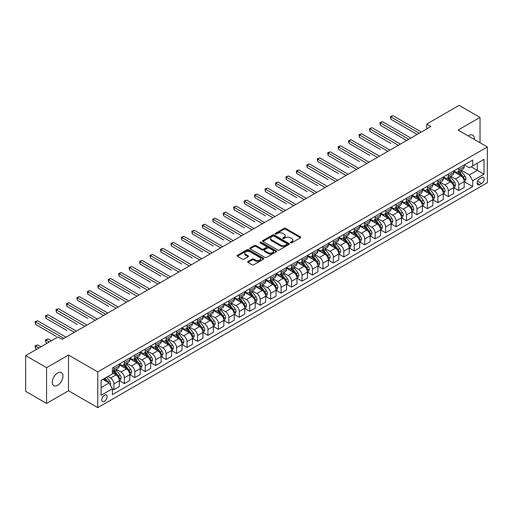 <?xml version="1.0" encoding="UTF-8"?>
<svg xmlns="http://www.w3.org/2000/svg" width="513" height="513" viewBox="0 0 513 513"><rect width="100%" height="100%" fill="white"/><g stroke="black" fill="none" stroke-linecap="round" stroke-linejoin="round"><path stroke-width="0.77" d="M290.57 242.867A0.814 0.468 0 0 0 291.717 242.867L300.438 237.833A1.161 0.667 0 0 0 300.778 237.359A1.161 0.667 0 0 0 300.438 236.884L285.67 228.356A1.161 0.667 0 0 0 284.029 228.356L275.308 233.389A0.814 0.468 0 0 0 275.071 233.723A0.814 0.468 0 0 0 275.308 234.056A0.814 0.468 0 0 0 276.456 234.056L277.584 233.402A3.713 2.142 0 0 1 282.836 233.402L284.067 234.114A3.713 2.142 0 0 1 285.157 235.627A3.713 2.142 0 0 1 284.067 237.147L282.939 237.795A0.814 0.468 0 0 0 282.701 238.128A0.814 0.468 0 0 0 282.939 238.462A0.814 0.468 0 0 0 284.087 238.462L285.215 237.808A3.713 2.142 0 0 1 290.467 237.808L291.698 238.519A3.713 2.142 0 0 1 292.788 240.033A3.713 2.142 0 0 1 291.698 241.552L290.57 242.2A0.814 0.468 0 0 0 290.332 242.534A0.814 0.468 0 0 0 290.57 242.867L290.57 242.2M57.629 385.34A7.567 4.367 120 0 0 62.573 378.671A7.567 4.367 120 0 0 61.413 372.605A7.567 4.367 120 0 0 57.629 372.983A7.567 4.367 120 0 0 52.685 379.652A7.567 4.367 120 0 0 53.846 385.712A7.567 4.367 120 0 0 57.629 385.34M474.262 139.433A7.567 4.367 120 0 0 472.742 135.131A7.567 4.367 120 0 0 468.959 135.503A7.567 4.367 120 0 0 468.254 135.964M104.447 401.365A3.783 2.187 120 0 0 106.916 398.03A3.783 2.187 120 0 0 106.338 394.997A3.783 2.187 120 0 0 104.447 395.183A3.783 2.187 120 0 0 101.972 398.518A3.783 2.187 120 0 0 102.555 401.551A3.783 2.187 120 0 0 104.447 401.365M248.003 261.425A1.161 0.667 0 0 0 247.664 261.899A1.161 0.667 0 0 0 248.003 262.374L252.146 264.766A1.161 0.667 0 0 0 253.788 264.766L263.47 259.174A1.161 0.667 0 0 0 263.81 258.699A1.161 0.667 0 0 0 263.47 258.231L248.696 249.703A1.161 0.667 0 0 0 247.054 249.703L237.372 255.288A1.161 0.667 0 0 0 237.032 255.763A1.161 0.667 0 0 0 237.372 256.237L242.38 259.129A1.161 0.667 0 0 0 244.021 259.129L248.164 256.737A1.161 0.667 0 0 0 248.504 256.263A1.161 0.667 0 0 0 248.164 255.788L245.682 254.358A3.104 1.795 0 0 1 244.772 253.089A3.104 1.795 0 0 1 246.689 251.434A3.104 1.795 0 0 1 250.075 251.819L259.796 257.436A3.104 1.795 0 0 1 260.707 258.699A3.104 1.795 0 0 1 258.789 260.36A3.104 1.795 0 0 1 255.41 259.969L253.788 259.033A1.161 0.667 0 0 0 252.146 259.033L248.003 261.425L248.003 262.374L252.146 260.001L252.146 259.033M68.498 355.028L46.548 367.699L25.65 355.631L25.65 391.348L46.548 403.417L68.498 390.746L97.759 407.643L97.759 371.919L68.498 355.028L68.498 390.746M480.033 142.768L480.033 117.426L458.09 130.097L487.35 146.994L97.759 371.919M480.033 117.426L459.135 105.357L426.739 124.063L426.739 128.891M25.65 355.631L58.046 336.926L62.227 339.337L430.92 126.48L426.739 124.063M277.668 250.03A1.161 0.667 0 0 0 279.309 250.03L288.992 244.444A1.161 0.667 0 0 0 289.332 243.97A1.161 0.667 0 0 0 288.992 243.495L274.218 234.967A1.161 0.667 0 0 0 272.576 234.967L262.893 240.559A1.161 0.667 0 0 0 262.553 241.033A1.161 0.667 0 0 0 262.893 241.501L277.668 250.03M260.386 243.04A0.814 0.468 0 0 1 261.213 243.156L276.212 251.819L266.548 257.398A1.161 0.667 0 0 1 264.907 257.398L250.132 248.869L250.132 247.926A1.161 0.667 0 0 0 249.793 248.395A1.161 0.667 0 0 0 250.132 248.869M250.132 247.926L254.281 245.528A1.161 0.667 0 0 1 255.923 245.528L261.912 248.991A1.161 0.667 0 0 0 263.554 248.991L266.298 247.401A1.161 0.667 0 0 0 266.638 246.926A1.161 0.667 0 0 0 266.298 246.458L260.065 242.854A0.814 0.468 0 0 1 259.828 242.521A0.814 0.468 0 0 1 260.328 242.091A0.814 0.468 0 0 1 261.213 242.194L276.231 250.863A1.161 0.667 0 0 1 276.571 251.338A1.161 0.667 0 0 1 276.231 251.806L276.231 250.863M481.579 177.543L479.745 178.607A3.668 2.116 120 0 0 477.346 181.839A3.668 2.116 120 0 0 477.911 184.776A3.668 2.116 120 0 0 479.745 184.59L481.579 183.532A3.668 2.116 120 0 0 483.977 180.3A3.668 2.116 120 0 0 483.413 177.363A3.668 2.116 120 0 0 481.579 177.543M97.759 407.643L487.35 182.711L487.35 146.994M464.316 164.878L469.376 167.796L472.717 165.866L472.717 160.024L112.385 368.058L112.385 373.9L101.099 380.415L101.099 395.286L112.385 388.764L112.385 394.606L472.717 186.572L472.717 180.73L469.376 174.939L461.065 170.143M472.717 165.866L484.003 159.351L484.003 174.215L472.717 180.73M46.548 367.699L46.548 403.417M471.133 166.783L477.314 170.354L477.314 163.211L484.003 159.351M469.376 174.939L477.314 170.354L484.003 174.215M101.099 387.559L109.045 382.974L102.856 379.402M112.385 388.816L113.892 389.681L113.892 383.846A4.732 2.732 -120 0 0 110.552 378.049L107.871 376.504M113.892 389.681L119.33 386.545L119.33 380.704A4.732 2.732 -120 0 0 115.983 374.913L112.385 372.836M119.452 380.826L124.345 383.647L124.345 377.812A4.732 2.732 -120 0 0 120.997 372.015L116.201 369.245M124.345 383.647L129.776 380.511L129.776 374.67A4.732 2.732 -120 0 0 126.435 368.879L119.33 364.775M129.904 374.791L134.797 377.619L134.797 371.778A4.732 2.732 -120 0 0 131.45 365.987L126.647 363.21M134.797 377.619L140.229 374.477L140.229 368.642A4.732 2.732 -120 0 0 136.881 362.845L129.776 358.741M140.357 368.757L145.243 371.585L145.243 365.743A4.732 2.732 -120 0 0 141.902 359.953L137.099 357.176M145.243 371.585L150.681 368.443L150.681 362.608A4.732 2.732 -120 0 0 147.334 356.811L140.229 352.713M150.803 362.723L155.696 365.551L155.696 359.709A4.732 2.732 -120 0 0 152.348 353.919L147.552 351.142M155.696 365.551L161.127 362.415L161.127 356.573A4.732 2.732 -120 0 0 157.786 350.777L150.681 346.679M161.255 356.695L166.148 359.517L166.148 353.675A4.732 2.732 -120 0 0 162.801 347.885L157.998 345.114M166.148 359.517L171.579 356.381L171.579 350.539A4.732 2.732 -120 0 0 168.238 344.749L161.127 340.645M171.708 350.661L176.594 353.483L176.594 347.641A4.732 2.732 -120 0 0 173.253 341.85L168.45 339.08M176.594 353.483L182.032 350.347L182.032 344.505A4.732 2.732 -120 0 0 178.684 338.715L171.579 334.611M182.153 344.627L187.046 347.448L187.046 341.607A4.732 2.732 -120 0 0 183.705 335.816L178.902 333.046M187.046 347.448L192.478 344.313L192.478 338.471A4.732 2.732 -120 0 0 189.137 332.68L182.032 328.576M192.606 338.593L197.499 341.414L197.499 335.573A4.732 2.732 -120 0 0 194.151 329.782L189.348 327.012M197.499 341.414L202.93 338.279L202.93 332.437A4.732 2.732 -120 0 0 199.589 326.646L192.478 322.542M203.058 332.559L207.945 335.38L207.945 329.545A4.732 2.732 -120 0 0 204.604 323.748L199.801 320.978M207.945 335.38L213.382 332.244L213.382 326.403A4.732 2.732 -120 0 0 210.035 320.612L202.93 316.508M213.504 326.524L218.397 329.346L218.397 323.511A4.732 2.732 -120 0 0 215.056 317.714L210.253 314.944M218.397 329.346L223.835 326.21L223.835 320.368A4.732 2.732 -120 0 0 220.487 314.578L213.382 310.474M223.957 320.49L228.849 323.318L228.849 317.476A4.732 2.732 -120 0 0 225.502 311.68L220.705 308.909M228.849 323.318L234.281 320.176L234.281 314.334A4.732 2.732 -120 0 0 230.94 308.544L223.835 304.44M234.409 314.456L239.302 317.284L239.302 311.442A4.732 2.732 -120 0 0 235.954 305.652L231.151 302.875M239.302 317.284L244.733 314.142L244.733 308.307A4.732 2.732 -120 0 0 241.386 302.51L234.281 298.406M244.861 308.422L249.748 311.25L249.748 305.408A4.732 2.732 -120 0 0 246.407 299.618L241.604 296.841M249.748 311.25L255.185 308.108L255.185 302.272A4.732 2.732 -120 0 0 251.838 296.476L244.733 292.378M255.307 302.388L260.2 305.216L260.2 299.374A4.732 2.732 -120 0 0 256.853 293.583L252.056 290.807M260.2 305.216L265.631 302.08L265.631 296.238A4.732 2.732 -120 0 0 262.29 290.441L255.185 286.344M265.76 296.36L270.652 299.182L270.652 293.34A4.732 2.732 -120 0 0 267.305 287.549L262.502 284.779M270.652 299.182L276.084 296.046L276.084 290.204A4.732 2.732 -120 0 0 272.743 284.414L265.631 280.31M276.212 290.326L281.098 293.147L281.098 287.306A4.732 2.732 -120 0 0 277.757 281.515L272.954 278.745M281.098 293.147L286.536 290.012L286.536 284.17A4.732 2.732 -120 0 0 283.189 278.379L276.084 274.275M286.658 284.292L291.551 287.113L291.551 281.271A4.732 2.732 -120 0 0 288.203 275.481L283.407 272.711M291.551 287.113L296.982 283.978L296.982 278.136A4.732 2.732 -120 0 0 293.641 272.345L286.536 268.241M297.11 278.258L302.003 281.079L302.003 275.237A4.732 2.732 -120 0 0 298.656 269.447L293.853 266.677M302.003 281.079L307.434 277.943L307.434 272.102A4.732 2.732 -120 0 0 304.094 266.311L296.982 262.207M307.563 272.223L312.449 275.045L312.449 269.21A4.732 2.732 -120 0 0 309.108 263.413L304.305 260.642M312.449 275.045L317.887 271.909L317.887 266.067A4.732 2.732 -120 0 0 314.54 260.277L307.434 256.173M318.009 266.189L322.901 269.011L322.901 263.175A4.732 2.732 -120 0 0 319.561 257.379L314.758 254.608M322.901 269.011L328.339 265.875L328.339 260.033A4.732 2.732 -120 0 0 324.992 254.243L317.887 250.139M328.461 260.155L333.354 262.983L333.354 257.141A4.732 2.732 -120 0 0 330.006 251.344L325.21 248.574M333.354 262.983L338.785 259.841L338.785 253.999A4.732 2.732 -120 0 0 335.444 248.209L328.339 244.105M338.913 254.121L343.8 256.949L343.8 251.107A4.732 2.732 -120 0 0 340.459 245.317L335.656 242.54M343.8 256.949L349.238 253.807L349.238 247.971A4.732 2.732 -120 0 0 345.89 242.174L338.785 238.077M349.359 248.087L354.252 250.915L354.252 245.073A4.732 2.732 -120 0 0 350.911 239.282L346.108 236.506M354.252 250.915L359.69 247.773L359.69 241.937A4.732 2.732 -120 0 0 356.343 236.14L349.238 232.043M359.812 242.059L364.705 244.881L364.705 239.039A4.732 2.732 -120 0 0 361.357 233.248L356.561 230.472M364.705 244.881L370.136 241.745L370.136 235.903A4.732 2.732 -120 0 0 366.795 230.113L359.69 226.009M370.264 236.025L375.157 238.846L375.157 233.005A4.732 2.732 -120 0 0 371.81 227.214L367.007 224.444M375.157 238.846L380.588 235.711L380.588 229.869A4.732 2.732 -120 0 0 377.247 224.078L370.136 219.974M380.717 229.991L385.603 232.812L385.603 226.97A4.732 2.732 -120 0 0 382.262 221.18L377.459 218.41M385.603 232.812L391.041 229.677L391.041 223.835A4.732 2.732 -120 0 0 387.693 218.044L380.588 213.94M391.162 223.957L396.055 226.778L396.055 220.936A4.732 2.732 -120 0 0 392.708 215.146L387.911 212.376M396.055 226.778L401.487 223.642L401.487 217.801A4.732 2.732 -120 0 0 398.146 212.01L391.041 207.906M401.615 217.922L406.508 220.744L406.508 214.902A4.732 2.732 -120 0 0 403.16 209.112L398.357 206.341M406.508 220.744L411.939 217.608L411.939 211.766A4.732 2.732 -120 0 0 408.598 205.976L401.487 201.872M412.067 211.888L416.954 214.71L416.954 208.874A4.732 2.732 -120 0 0 413.613 203.077L408.81 200.307M416.954 214.71L422.391 211.574L422.391 205.732A4.732 2.732 -120 0 0 419.044 199.942L411.939 195.838M422.513 205.854L427.406 208.676L427.406 202.84A4.732 2.732 -120 0 0 424.065 197.043L419.262 194.273M427.406 208.676L432.844 205.54L432.844 199.698A4.732 2.732 -120 0 0 429.496 193.908L422.391 189.804M432.966 199.82L437.858 202.648L437.858 196.806A4.732 2.732 -120 0 0 434.511 191.016L429.708 188.239M437.858 202.648L443.29 199.506L443.29 193.67A4.732 2.732 -120 0 0 439.949 187.873L432.844 183.769M443.418 193.786L448.304 196.614L448.304 190.772A4.732 2.732 -120 0 0 444.963 184.981L440.16 182.205M448.304 196.614L453.742 193.472L453.742 187.636A4.732 2.732 -120 0 0 450.395 181.839L443.29 177.742M453.864 187.752L458.757 190.579L458.757 184.738A4.732 2.732 -120 0 0 455.416 178.947L450.613 176.171M458.757 190.579L464.194 187.444L464.194 181.602A4.732 2.732 -120 0 0 460.847 175.805L453.742 171.708M453.864 170.906L455.416 171.804A4.732 2.732 -120 0 0 457.776 172.035A4.732 2.732 -120 0 0 458.757 169.874L458.757 168.084M443.418 176.94L444.963 177.838A4.732 2.732 -120 0 0 447.33 178.069A4.732 2.732 -120 0 0 448.304 175.901L448.304 174.119M432.966 182.974L434.511 183.866A4.732 2.732 -120 0 0 436.877 184.103A4.732 2.732 -120 0 0 437.858 181.935L437.858 180.153M422.513 189.008L424.065 189.9A4.732 2.732 -120 0 0 426.425 190.137A4.732 2.732 -120 0 0 427.406 187.97L427.406 186.187M412.067 195.043L413.613 195.934A4.732 2.732 -120 0 0 415.979 196.171A4.732 2.732 -120 0 0 416.954 194.004L416.954 192.221M401.615 201.077L403.16 201.968A4.732 2.732 -120 0 0 405.526 202.205A4.732 2.732 -120 0 0 406.508 200.038L406.508 198.255M391.162 207.111L392.708 208.002A4.732 2.732 -120 0 0 395.074 208.24A4.732 2.732 -120 0 0 396.055 206.072L396.055 204.283M380.717 213.145L382.262 214.036A4.732 2.732 -120 0 0 384.628 214.267A4.732 2.732 -120 0 0 385.603 212.106L385.603 210.317M370.264 219.179L371.81 220.071A4.732 2.732 -120 0 0 374.176 220.301A4.732 2.732 -120 0 0 375.157 218.14L375.157 216.351M359.812 225.207L361.357 226.105A4.732 2.732 -120 0 0 363.723 226.336A4.732 2.732 -120 0 0 364.705 224.175L364.705 222.386M349.359 231.241L350.911 232.139A4.732 2.732 -120 0 0 353.271 232.37A4.732 2.732 -120 0 0 354.252 230.209L354.252 228.42M338.913 237.275L340.459 238.173A4.732 2.732 -120 0 0 342.825 238.404A4.732 2.732 -120 0 0 343.8 236.236L343.8 234.454M328.461 243.309L330.006 244.201A4.732 2.732 -120 0 0 332.373 244.438A4.732 2.732 -120 0 0 333.354 242.271L333.354 240.488M318.009 249.344L319.561 250.235A4.732 2.732 -120 0 0 321.92 250.472A4.732 2.732 -120 0 0 322.901 248.305L322.901 246.522M307.563 255.378L309.108 256.269A4.732 2.732 -120 0 0 311.474 256.506A4.732 2.732 -120 0 0 312.449 254.339L312.449 252.556M297.11 261.412L298.656 262.303A4.732 2.732 -120 0 0 301.022 262.541A4.732 2.732 -120 0 0 302.003 260.373L302.003 258.59M286.658 267.446L288.203 268.337A4.732 2.732 -120 0 0 290.57 268.575A4.732 2.732 -120 0 0 291.551 266.407L291.551 264.618M276.212 273.48L277.757 274.372A4.732 2.732 -120 0 0 280.124 274.602A4.732 2.732 -120 0 0 281.098 272.441L281.098 270.652M265.76 279.514L267.305 280.406A4.732 2.732 -120 0 0 269.671 280.637A4.732 2.732 -120 0 0 270.652 278.476L270.652 276.687M255.307 285.542L256.853 286.44A4.732 2.732 -120 0 0 259.219 286.671A4.732 2.732 -120 0 0 260.2 284.51L260.2 282.721M244.855 291.576L246.407 292.474A4.732 2.732 -120 0 0 248.767 292.705A4.732 2.732 -120 0 0 249.748 290.544L249.748 288.755M234.409 297.611L235.954 298.508A4.732 2.732 -120 0 0 238.321 298.739A4.732 2.732 -120 0 0 239.302 296.572L239.302 294.789M223.957 303.645L225.502 304.536A4.732 2.732 -120 0 0 227.868 304.773A4.732 2.732 -120 0 0 228.849 302.606L228.849 300.823M213.504 309.679L215.056 310.57A4.732 2.732 -120 0 0 217.416 310.807A4.732 2.732 -120 0 0 218.397 308.64L218.397 306.857M203.058 315.713L204.604 316.604A4.732 2.732 -120 0 0 206.97 316.842A4.732 2.732 -120 0 0 207.945 314.674L207.945 312.892M192.606 321.747L194.151 322.639A4.732 2.732 -120 0 0 196.517 322.876A4.732 2.732 -120 0 0 197.499 320.708L197.499 318.919M182.153 327.781L183.705 328.673A4.732 2.732 -120 0 0 186.065 328.91A4.732 2.732 -120 0 0 187.046 326.743L187.046 324.953M171.708 333.816L173.253 334.707A4.732 2.732 -120 0 0 175.619 334.938A4.732 2.732 -120 0 0 176.594 332.777L176.594 330.988M161.255 339.85L162.801 340.741A4.732 2.732 -120 0 0 165.167 340.972A4.732 2.732 -120 0 0 166.148 338.811L166.148 337.022M150.803 345.877L152.348 346.775A4.732 2.732 -120 0 0 154.714 347.006A4.732 2.732 -120 0 0 155.696 344.845L155.696 343.056M140.357 351.912L141.902 352.809A4.732 2.732 -120 0 0 144.268 353.04A4.732 2.732 -120 0 0 145.243 350.873L145.243 349.09M129.904 357.946L131.45 358.837A4.732 2.732 -120 0 0 133.816 359.074A4.732 2.732 -120 0 0 134.797 356.907L134.797 355.124M119.452 363.98L120.997 364.871A4.732 2.732 -120 0 0 123.364 365.109A4.732 2.732 -120 0 0 124.345 362.941L124.345 361.158M464.316 181.724L472.717 186.572M457.776 172.035L463.213 168.899A4.732 2.732 -120 0 0 464.194 166.731L464.194 164.949M447.33 178.069L452.761 174.933A4.732 2.732 -120 0 0 453.742 172.766L453.742 170.983M436.877 184.103L442.309 180.967A4.732 2.732 -120 0 0 443.29 178.8L443.29 177.017M426.425 190.137L431.863 187.001A4.732 2.732 -120 0 0 432.844 184.834L432.844 183.045M415.979 196.171L421.41 193.035A4.732 2.732 -120 0 0 422.391 190.868L422.391 189.079M405.526 202.205L410.958 199.063A4.732 2.732 -120 0 0 411.939 196.902L411.939 195.113M395.074 208.24L400.512 205.097A4.732 2.732 -120 0 0 401.487 202.936L401.487 201.147M384.628 214.267L390.06 211.132A4.732 2.732 -120 0 0 391.041 208.971L391.041 207.181M374.176 220.301L379.607 217.166A4.732 2.732 -120 0 0 380.588 214.998L380.588 213.216M363.723 226.336L369.161 223.2A4.732 2.732 -120 0 0 370.136 221.032L370.136 219.25M353.271 232.37L358.709 229.234A4.732 2.732 -120 0 0 359.69 227.067L359.69 225.284M342.825 238.404L348.256 235.268A4.732 2.732 -120 0 0 349.238 233.101L349.238 231.318M332.373 244.438L337.804 241.302A4.732 2.732 -120 0 0 338.785 239.135L338.785 237.352M321.92 250.472L327.358 247.337A4.732 2.732 -120 0 0 328.339 245.169L328.339 243.38M311.474 256.506L316.906 253.364A4.732 2.732 -120 0 0 317.887 251.203L317.887 249.414M301.022 262.541L306.453 259.398A4.732 2.732 -120 0 0 307.434 257.237L307.434 255.448M290.57 268.575L296.007 265.433A4.732 2.732 -120 0 0 296.982 263.272L296.982 261.483M280.124 274.602L285.555 271.467A4.732 2.732 -120 0 0 286.536 269.306L286.536 267.517M269.671 280.637L275.103 277.501A4.732 2.732 -120 0 0 276.084 275.334L276.084 273.551M259.219 286.671L264.657 283.535A4.732 2.732 -120 0 0 265.631 281.368L265.631 279.585M248.767 292.705L254.204 289.569A4.732 2.732 -120 0 0 255.185 287.402L255.185 285.619M238.321 298.739L243.752 295.603A4.732 2.732 -120 0 0 244.733 293.436L244.733 291.653M227.868 304.773L233.306 301.638A4.732 2.732 -120 0 0 234.281 299.47L234.281 297.687M217.416 310.807L222.854 307.672A4.732 2.732 -120 0 0 223.835 305.504L223.835 303.715M206.97 316.842L212.401 313.7A4.732 2.732 -120 0 0 213.382 311.538L213.382 309.749M196.517 322.876L201.949 319.734A4.732 2.732 -120 0 0 202.93 317.573L202.93 315.784M186.065 328.91L191.503 325.768A4.732 2.732 -120 0 0 192.478 323.607L192.478 321.818M175.619 334.938L181.051 331.802A4.732 2.732 -120 0 0 182.032 329.641L182.032 327.852M165.167 340.972L170.598 337.836A4.732 2.732 -120 0 0 171.579 335.669L171.579 333.886M154.714 347.006L160.152 343.87A4.732 2.732 -120 0 0 161.127 341.703L161.127 339.92M144.268 353.04L149.7 349.904A4.732 2.732 -120 0 0 150.681 347.737L150.681 345.954M133.816 359.074L139.247 355.939A4.732 2.732 -120 0 0 140.229 353.771L140.229 351.989M123.364 365.109L128.801 361.973A4.732 2.732 -120 0 0 129.776 359.805L129.776 358.016M112.385 371.335A4.732 2.732 -120 0 0 112.911 371.143L118.349 368.007A4.732 2.732 -120 0 0 119.33 365.84L119.33 364.05M112.911 371.143A4.732 2.732 -120 0 0 113.892 368.975L113.892 367.193M109.045 382.974L112.385 388.764M290.897 242.982L291.698 242.514A3.713 2.142 0 0 0 292.788 241.001L292.788 240.033M285.157 235.627L285.157 236.596A3.713 2.142 0 0 1 284.067 238.109L283.266 238.577M300.438 236.884L300.438 237.833L285.67 229.324A1.161 0.667 0 0 0 284.029 229.324L275.635 234.165M288.992 243.495L288.992 244.444L274.218 235.929A1.161 0.667 0 0 0 272.576 235.929L262.913 241.514M286.94 244.297A0.814 0.468 0 0 0 287.177 243.97A0.814 0.468 0 0 0 286.94 243.637L273.974 236.153A0.814 0.468 0 0 0 272.826 236.153L271.634 236.839A3.713 2.142 0 0 0 270.55 238.353A3.713 2.142 0 0 0 271.634 239.872L280.496 244.983A3.713 2.142 0 0 0 285.747 244.983L286.94 244.297L286.94 245.265A0.814 0.468 0 0 0 287.177 244.932L287.177 243.97M270.55 238.353L270.55 239.321A3.713 2.142 0 0 0 271.634 240.834L271.634 239.872M286.94 245.265L285.747 245.951A3.713 2.142 0 0 1 280.496 245.951L271.634 240.834M250.152 248.882L254.281 246.496L254.281 245.528M266.638 246.926L266.638 247.894A1.161 0.667 0 0 1 266.298 248.369L263.554 249.953A1.161 0.667 0 0 1 261.912 249.953L255.923 246.496A1.161 0.667 0 0 0 254.281 246.496M268.126 252.576A3.104 1.795 0 0 0 271.512 252.967A3.104 1.795 0 0 0 273.429 251.312A3.104 1.795 0 0 0 272.518 250.043L269.094 248.068A1.161 0.667 0 0 0 267.453 248.068L264.702 249.651A1.161 0.667 0 0 0 264.362 250.126A1.161 0.667 0 0 0 264.702 250.601L268.126 252.576L268.126 253.544A3.104 1.795 0 0 0 271.512 253.935A3.104 1.795 0 0 0 273.429 252.274L273.429 251.312M264.362 250.126L264.362 251.094A1.161 0.667 0 0 0 264.702 251.569L264.702 250.601M268.126 253.544L264.702 251.569M260.707 258.699L260.707 259.668A3.104 1.795 0 0 1 258.789 261.322A3.104 1.795 0 0 1 255.41 260.937L253.788 260.001A1.161 0.667 0 0 0 252.146 260.001M244.772 253.089L244.772 254.05A3.104 1.795 0 0 0 245.682 255.32L245.682 254.358M248.151 256.744L245.682 255.32M263.458 259.187L248.696 250.665A1.161 0.667 0 0 0 247.054 250.665L237.391 256.25M464.194 181.794L465.195 181.217L466.028 178.8A3.136 1.808 -120 0 0 465.028 176.132L461.617 171.573A9.048 5.22 -120 0 0 460.629 170.393M457.23 173.721A9.048 5.22 -120 0 0 455.377 171.784M463.906 179.877L464.342 178.934A3.136 1.808 -120 0 0 463.444 177.049L460.026 172.49A9.048 5.22 -120 0 0 459.039 171.31M458.199 171.791A7.509 4.335 60 0 1 459.43 173.195L462.322 177.056M390.829 143.396L369.931 131.328L369.931 128.917L372.021 127.711L400.403 144.095M458.038 171.887A9.048 5.22 60 0 1 459.026 173.067L461.296 176.1M419.211 133.233L390.829 116.849L392.92 115.643L421.301 132.027M417.12 134.444L390.829 119.26L390.829 116.849L390.367 116.586L392.92 115.643M390.829 119.26L390.367 116.586M453.742 187.829L454.742 187.245L455.582 184.834A3.136 1.808 -120 0 0 454.582 182.166L451.164 177.607A9.048 5.22 -120 0 0 450.177 176.427M446.778 179.755A9.048 5.22 -120 0 0 444.931 177.812M453.454 185.905L453.89 184.969A3.136 1.808 -120 0 0 452.992 183.083L449.574 178.524A9.048 5.22 -120 0 0 448.586 177.344M447.746 177.825A7.509 4.335 60 0 1 448.978 179.229L451.87 183.09M380.377 149.43L359.478 137.362L359.478 134.951L361.569 133.739L389.951 150.129M447.586 177.921A9.048 5.22 60 0 1 448.574 179.101L450.844 182.134M443.29 193.863L444.296 193.279L445.13 190.868A3.136 1.808 -120 0 0 444.13 188.2L440.712 183.641A9.048 5.22 -120 0 0 439.724 182.455M436.332 185.789A9.048 5.22 -120 0 0 434.479 183.846M443.008 191.939L443.437 191.003A3.136 1.808 -120 0 0 442.539 189.117L439.128 184.558A9.048 5.22 -120 0 0 438.14 183.372M437.294 183.859A7.509 4.335 60 0 1 438.532 185.264L441.417 189.117M369.931 155.465L349.026 143.396L349.026 140.985L351.116 139.773L379.505 156.164M437.134 183.955A9.048 5.22 60 0 1 438.121 185.135L440.391 188.168M432.844 199.897L433.844 199.313L434.678 196.902A3.136 1.808 -120 0 0 433.677 194.235L430.266 189.675A9.048 5.22 -120 0 0 429.278 188.489M425.88 191.817A9.048 5.22 -120 0 0 424.027 189.881M432.555 197.973L432.985 197.037A3.136 1.808 -120 0 0 432.093 195.152L428.676 190.592A9.048 5.22 -120 0 0 427.688 189.406M426.848 189.893A7.509 4.335 60 0 1 428.079 191.298L430.971 195.152M359.478 161.499L338.58 149.43L338.58 147.013L340.67 145.807L369.052 162.198M426.688 189.99A9.048 5.22 60 0 1 427.669 191.169L429.945 194.203M408.765 139.267L380.377 122.883L382.467 121.677L410.855 138.061M406.674 140.479L380.377 125.294L380.377 122.883L379.921 122.613L382.467 121.677M380.377 125.294L379.921 122.613M398.312 145.301L369.469 128.648L372.021 127.711M369.931 131.328L369.469 128.648M387.86 151.335L359.017 134.682L361.569 133.739M359.478 137.362L359.017 134.682M422.391 205.925L423.392 205.347L424.232 202.936A3.136 1.808 -120 0 0 423.231 200.269L419.814 195.709A9.048 5.22 -120 0 0 418.826 194.523M415.427 197.851A9.048 5.22 -120 0 0 413.574 195.915M422.103 204.007L422.539 203.071A3.136 1.808 -120 0 0 421.641 201.186L418.223 196.626A9.048 5.22 -120 0 0 417.236 195.44M416.396 195.928A7.509 4.335 60 0 1 417.627 197.332L420.519 201.186M349.026 167.533L328.128 155.465L328.128 153.047L330.218 151.842L358.6 168.232M416.235 196.024A9.048 5.22 60 0 1 417.223 197.204L419.493 200.237M377.414 157.369L348.571 140.716L351.116 139.773M349.026 143.396L348.571 140.716M411.939 211.959L412.946 211.382L413.779 208.971A3.136 1.808 -120 0 0 412.779 206.303L409.361 201.737A9.048 5.22 -120 0 0 408.374 200.557M404.981 203.885A9.048 5.22 -120 0 0 403.128 201.949M411.657 210.041L412.086 209.099A3.136 1.808 -120 0 0 411.189 207.22L407.777 202.654A9.048 5.22 -120 0 0 406.79 201.474M405.943 201.962A7.509 4.335 60 0 1 407.181 203.36L410.067 207.22M338.58 173.561L317.675 161.499L317.675 159.081L319.766 157.876L348.147 174.266M405.783 202.051A9.048 5.22 60 0 1 406.771 203.238L409.041 206.271M401.487 217.993L402.493 217.416L403.327 214.998A3.136 1.808 -120 0 0 402.327 212.331L398.915 207.771A9.048 5.22 -120 0 0 397.928 206.592M394.529 209.92A9.048 5.22 -120 0 0 392.676 207.983M401.204 216.076L401.634 215.133A3.136 1.808 -120 0 0 400.743 213.248L397.325 208.688A9.048 5.22 -120 0 0 396.337 207.508M395.497 207.996A7.509 4.335 60 0 1 396.729 209.394L399.621 213.254M328.128 179.595L307.229 167.533L307.229 165.115L309.313 163.91L337.701 180.294M395.331 208.086A9.048 5.22 60 0 1 396.318 209.272L398.595 212.299M391.041 224.027L392.041 223.45L392.875 221.032A3.136 1.808 -120 0 0 391.881 218.365L388.463 213.806A9.048 5.22 -120 0 0 387.475 212.626M384.077 215.954A9.048 5.22 -120 0 0 382.223 214.017M390.752 222.11L391.188 221.167A3.136 1.808 -120 0 0 390.29 219.282L386.873 214.723A9.048 5.22 -120 0 0 385.885 213.543M385.045 214.03A7.509 4.335 60 0 1 386.276 215.428L389.168 219.288M317.675 185.629L296.777 173.561L296.777 171.15L298.867 169.944L327.249 186.328M384.885 214.12A9.048 5.22 60 0 1 385.872 215.306L388.142 218.333M380.588 230.061L381.589 229.484L382.429 227.067A3.136 1.808 -120 0 0 381.428 224.399L378.01 219.84A9.048 5.22 -120 0 0 377.023 218.66M373.624 221.988A9.048 5.22 -120 0 0 371.778 220.051M380.306 228.144L380.736 227.201A3.136 1.808 -120 0 0 379.838 225.316L376.42 220.757A9.048 5.22 -120 0 0 375.439 219.577M374.593 220.064A7.509 4.335 60 0 1 375.824 221.462L378.716 225.322M307.229 191.663L286.325 179.595L286.325 177.184L288.415 175.978L316.797 192.362M374.432 220.154A9.048 5.22 60 0 1 375.42 221.334L377.69 224.367M370.136 236.095L371.143 235.518L371.976 233.101A3.136 1.808 -120 0 0 370.976 230.433L367.558 225.874A9.048 5.22 -120 0 0 366.577 224.694M363.178 228.022A9.048 5.22 -120 0 0 361.325 226.086M369.854 234.178L370.283 233.235A3.136 1.808 -120 0 0 369.386 231.35L365.974 226.791A9.048 5.22 -120 0 0 364.987 225.611M364.147 226.092A7.509 4.335 60 0 1 365.378 227.496L368.27 231.357M296.777 197.697L275.872 185.629L275.872 183.218L277.963 182.012L306.351 198.396M363.98 226.188A9.048 5.22 60 0 1 364.967 227.368L367.237 230.401M366.962 163.403L338.118 146.75L340.67 145.807M338.58 149.43L338.118 146.75M356.509 169.437L327.666 152.784L330.218 151.842M328.128 155.465L327.666 152.784M346.057 175.472L317.22 158.818L319.766 157.876M317.675 161.499L317.22 158.818M335.611 181.506L306.768 164.853L309.313 163.91M307.229 167.533L306.768 164.853M325.159 187.54L296.315 170.887L298.867 169.944M296.777 173.561L296.315 170.887M359.69 242.13L360.69 241.546L361.524 239.135A3.136 1.808 -120 0 0 360.524 236.467L357.112 231.908A9.048 5.22 -120 0 0 356.125 230.728M352.726 234.056A9.048 5.22 -120 0 0 350.873 232.12M359.401 240.212L359.837 239.27A3.136 1.808 -120 0 0 358.94 237.384L355.522 232.825A9.048 5.22 -120 0 0 354.534 231.645M353.694 232.126A7.509 4.335 60 0 1 354.925 233.53L357.817 237.391M286.325 203.732L265.426 191.663L265.426 189.252L267.517 188.047L295.898 204.43M353.534 232.222A9.048 5.22 60 0 1 354.521 233.402L356.791 236.435M314.706 193.568L285.863 176.921L288.415 175.978M286.325 179.595L285.863 176.921M349.238 248.164L350.238 247.58L351.078 245.169A3.136 1.808 -120 0 0 350.078 242.502L346.66 237.942A9.048 5.22 -120 0 0 345.672 236.756M342.274 240.09A9.048 5.22 -120 0 0 340.427 238.147M348.949 246.24L349.385 245.304A3.136 1.808 -120 0 0 348.487 243.419L345.069 238.859A9.048 5.22 -120 0 0 344.082 237.679M343.242 238.16A7.509 4.335 60 0 1 344.473 239.565L347.365 243.425M275.872 209.766L254.974 197.697L254.974 195.286L257.064 194.074L285.446 210.465M343.082 238.256A9.048 5.22 60 0 1 344.069 239.436L346.339 242.469M304.26 199.602L275.417 182.949L277.963 182.012M275.872 185.629L275.417 182.949M338.785 254.198L339.792 253.614L340.626 251.203A3.136 1.808 -120 0 0 339.625 248.536L336.207 243.976A9.048 5.22 -120 0 0 335.22 242.79M331.828 246.125A9.048 5.22 -120 0 0 329.974 244.182M338.503 252.274L338.933 251.338A3.136 1.808 -120 0 0 338.035 249.453L334.623 244.893A9.048 5.22 -120 0 0 333.636 243.707M332.796 244.194A7.509 4.335 60 0 1 334.027 245.599L336.913 249.453M265.426 215.8L244.521 203.732L244.521 201.32L246.612 200.108L275 216.499M332.629 244.291A9.048 5.22 60 0 1 333.617 245.471L335.887 248.504M293.808 205.636L264.964 188.983L267.517 188.047M265.426 191.663L264.964 188.983M328.339 260.226L329.34 259.649L330.173 257.237A3.136 1.808 -120 0 0 329.173 254.57L325.761 250.011A9.048 5.22 -120 0 0 324.774 248.824M321.375 252.152A9.048 5.22 -120 0 0 319.522 250.216M328.051 258.308L328.487 257.372A3.136 1.808 -120 0 0 327.589 255.487L324.171 250.928A9.048 5.22 -120 0 0 323.184 249.741M322.344 250.229A7.509 4.335 60 0 1 323.575 251.633L326.467 255.487M254.974 221.834L234.075 209.766L234.075 207.348L236.166 206.143L264.548 222.533M322.183 250.325A9.048 5.22 60 0 1 323.171 251.505L325.441 254.538M283.356 211.67L254.512 195.017L257.064 194.074M254.974 197.697L254.512 195.017M317.887 266.26L318.887 265.683L319.727 263.272A3.136 1.808 -120 0 0 318.727 260.604L315.309 256.038A9.048 5.22 -120 0 0 314.322 254.858M310.923 258.186A9.048 5.22 -120 0 0 309.076 256.25M317.598 264.342L318.034 263.406A3.136 1.808 -120 0 0 317.137 261.521L313.719 256.962A9.048 5.22 -120 0 0 312.731 255.775M311.891 256.263A7.509 4.335 60 0 1 313.122 257.661L316.014 261.521M244.521 227.868L223.623 215.8L223.623 213.382L225.714 212.177L254.095 228.567M311.731 256.359A9.048 5.22 60 0 1 312.718 257.539L314.988 260.572M272.91 217.704L244.066 201.051L246.612 200.108M244.521 203.732L244.066 201.051M307.434 272.294L308.441 271.717L309.275 269.306A3.136 1.808 -120 0 0 308.275 266.638L304.857 262.072A9.048 5.22 -120 0 0 303.869 260.893M300.477 264.221A9.048 5.22 -120 0 0 298.624 262.284M307.152 270.377L307.582 269.434A3.136 1.808 -120 0 0 306.684 267.555L303.273 262.989A9.048 5.22 -120 0 0 302.285 261.81M301.439 262.297A7.509 4.335 60 0 1 302.676 263.695L305.562 267.555M234.075 233.896L213.171 221.834L213.171 219.417L215.261 218.211L243.643 234.601M301.278 262.387A9.048 5.22 60 0 1 302.266 263.573L304.536 266.606M262.457 223.739L233.614 207.085L236.166 206.143M234.075 209.766L233.614 207.085M296.982 278.328L297.989 277.751L298.822 275.334A3.136 1.808 -120 0 0 297.822 272.666L294.411 268.107A9.048 5.22 -120 0 0 293.423 266.927M290.025 270.255A9.048 5.22 -120 0 0 288.171 268.318M296.7 276.411L297.13 275.468A3.136 1.808 -120 0 0 296.238 273.583L292.82 269.024A9.048 5.22 -120 0 0 291.833 267.844M290.993 268.331A7.509 4.335 60 0 1 292.224 269.729L295.116 273.589M223.623 239.93L202.725 227.862L202.725 225.451L204.815 224.245L233.197 240.629M290.833 268.421A9.048 5.22 60 0 1 291.814 269.607L294.09 272.634M286.536 284.362L287.536 283.785L288.377 281.368A3.136 1.808 -120 0 0 287.376 278.7L283.958 274.141A9.048 5.22 -120 0 0 282.971 272.961M279.572 276.289A9.048 5.22 -120 0 0 277.719 274.352M286.248 282.445L286.684 281.502A3.136 1.808 -120 0 0 285.786 279.617L282.368 275.058A9.048 5.22 -120 0 0 281.38 273.878M280.54 274.365A7.509 4.335 60 0 1 281.772 275.763L284.664 279.623M213.171 245.964L192.272 233.896L192.272 231.485L194.363 230.279L222.745 246.663M280.38 274.455A9.048 5.22 60 0 1 281.368 275.641L283.638 278.668M276.084 290.396L277.091 289.819L277.924 287.402A3.136 1.808 -120 0 0 276.924 284.734L273.506 280.175A9.048 5.22 -120 0 0 272.518 278.995M269.12 282.323A9.048 5.22 -120 0 0 267.273 280.387M275.802 288.479L276.231 287.536A3.136 1.808 -120 0 0 275.334 285.651L271.916 281.092A9.048 5.22 -120 0 0 270.935 279.912M270.088 280.399A7.509 4.335 60 0 1 271.326 281.797L274.211 285.658M202.725 251.998L181.82 239.93L181.82 237.519L183.911 236.313L212.292 252.697M269.928 280.489A9.048 5.22 60 0 1 270.915 281.669L273.185 284.702M265.631 296.431L266.638 295.854L267.472 293.436A3.136 1.808 -120 0 0 266.471 290.768L263.054 286.209A9.048 5.22 -120 0 0 262.072 285.029M258.674 288.357A9.048 5.22 -120 0 0 256.821 286.421M265.349 294.513L265.779 293.571A3.136 1.808 -120 0 0 264.881 291.685L261.47 287.126A9.048 5.22 -120 0 0 260.482 285.946M259.642 286.427A7.509 4.335 60 0 1 260.873 287.831L263.765 291.692M192.272 258.033L171.368 245.964L171.368 243.553L173.458 242.348L201.846 258.732M259.475 286.523A9.048 5.22 60 0 1 260.463 287.703L262.733 290.736M255.185 302.465L256.186 301.881L257.019 299.47A3.136 1.808 -120 0 0 256.025 296.803L252.608 292.243A9.048 5.22 -120 0 0 251.62 291.063M248.221 294.391A9.048 5.22 -120 0 0 246.368 292.455M254.897 300.547L255.333 299.605A3.136 1.808 -120 0 0 254.435 297.72L251.017 293.16A9.048 5.22 -120 0 0 250.03 291.98M249.19 292.461A7.509 4.335 60 0 1 250.421 293.866L253.313 297.726M181.82 264.067L160.922 251.998L160.922 249.587L163.012 248.382L191.394 264.766M249.029 292.557A9.048 5.22 60 0 1 250.017 293.737L252.287 296.771M244.733 308.499L245.733 307.915L246.573 305.504A3.136 1.808 -120 0 0 245.573 302.837L242.155 298.277A9.048 5.22 -120 0 0 241.168 297.091M237.769 300.426A9.048 5.22 -120 0 0 235.922 298.483M244.444 306.575L244.881 305.639A3.136 1.808 -120 0 0 243.983 303.754L240.565 299.194A9.048 5.22 -120 0 0 239.577 298.008M238.737 298.495A7.509 4.335 60 0 1 239.969 299.9L242.861 303.76M171.368 270.101L150.469 258.033L150.469 255.621L152.56 254.41L180.942 270.8M238.577 298.592A9.048 5.22 60 0 1 239.565 299.772L241.835 302.805M234.281 314.533L235.287 313.95L236.121 311.538A3.136 1.808 -120 0 0 235.121 308.871L231.703 304.312A9.048 5.22 -120 0 0 230.715 303.125M227.323 306.46A9.048 5.22 -120 0 0 225.47 304.517M233.999 312.609L234.428 311.673A3.136 1.808 -120 0 0 233.53 309.788L230.119 305.229A9.048 5.22 -120 0 0 229.131 304.042M228.291 304.53A7.509 4.335 60 0 1 229.523 305.934L232.415 309.788M160.922 276.135L140.017 264.067L140.017 261.649L142.107 260.444L170.496 276.834M228.125 304.626A9.048 5.22 60 0 1 229.112 305.806L231.382 308.839M223.835 320.561L224.835 319.984L225.669 317.573A3.136 1.808 -120 0 0 224.668 314.905L221.257 310.346A9.048 5.22 -120 0 0 220.269 309.159M216.871 312.488A9.048 5.22 -120 0 0 215.018 310.551M223.546 318.644L223.982 317.707A3.136 1.808 -120 0 0 223.084 315.822L219.667 311.263A9.048 5.22 -120 0 0 218.679 310.076M217.839 310.564A7.509 4.335 60 0 1 219.07 311.968L221.962 315.822M150.469 282.169L129.571 270.101L129.571 267.683L131.661 266.478L160.043 282.868M217.679 310.66A9.048 5.22 60 0 1 218.666 311.84L220.936 314.873M213.382 326.595L214.383 326.018L215.223 323.607A3.136 1.808 -120 0 0 214.222 320.939L210.805 316.374A9.048 5.22 -120 0 0 209.817 315.194M206.418 318.522A9.048 5.22 -120 0 0 204.572 316.585M213.094 324.678L213.53 323.735A3.136 1.808 -120 0 0 212.632 321.856L209.214 317.291A9.048 5.22 -120 0 0 208.227 316.111M207.387 316.598A7.509 4.335 60 0 1 208.618 317.996L211.51 321.856M140.017 288.203L119.119 276.135L119.119 273.718L121.209 272.512L149.591 288.902M207.226 316.688A9.048 5.22 60 0 1 208.214 317.874L210.484 320.907M202.93 332.629L203.937 332.052L204.77 329.641A3.136 1.808 -120 0 0 203.77 326.967L200.352 322.408A9.048 5.22 -120 0 0 199.365 321.228M195.972 324.556A9.048 5.22 -120 0 0 194.119 322.619M202.648 330.712L203.077 329.769A3.136 1.808 -120 0 0 202.18 327.884L198.768 323.325A9.048 5.22 -120 0 0 197.781 322.145M196.934 322.632A7.509 4.335 60 0 1 198.172 324.03L201.058 327.89M129.571 294.231L108.666 282.169L108.666 279.752L110.757 278.546L139.138 294.93M196.774 322.722A9.048 5.22 60 0 1 197.761 323.908L200.032 326.935M192.478 338.663L193.484 338.086L194.318 335.669A3.136 1.808 -120 0 0 193.318 333.001L189.906 328.442A9.048 5.22 -120 0 0 188.919 327.262M185.52 330.59A9.048 5.22 -120 0 0 183.667 328.653M192.195 336.746L192.625 335.803A3.136 1.808 -120 0 0 191.734 333.918L188.316 329.359A9.048 5.22 -120 0 0 187.328 328.179M186.488 328.666A7.509 4.335 60 0 1 187.72 330.064L190.612 333.925M119.119 300.265L98.22 288.197L98.22 285.786L100.311 284.58L128.692 300.964M186.328 328.756A9.048 5.22 60 0 1 187.309 329.942L189.586 332.969M182.032 344.698L183.032 344.12L183.872 341.703A3.136 1.808 -120 0 0 182.872 339.035L179.454 334.476A9.048 5.22 -120 0 0 178.466 333.296M175.068 336.624A9.048 5.22 -120 0 0 173.214 334.688M181.743 342.78L182.179 341.838A3.136 1.808 -120 0 0 181.281 339.952L177.864 335.393A9.048 5.22 -120 0 0 176.876 334.213M176.036 334.7A7.509 4.335 60 0 1 177.267 336.098L180.159 339.959M108.666 306.299L87.768 294.231L87.768 291.82L89.858 290.614L118.24 306.998M175.876 334.79A9.048 5.22 60 0 1 176.863 335.977L179.133 339.003M171.579 350.732L172.586 350.155L173.42 347.737A3.136 1.808 -120 0 0 172.419 345.069L169.001 340.51A9.048 5.22 -120 0 0 168.014 339.33M164.622 342.658A9.048 5.22 -120 0 0 162.768 340.722M171.297 348.814L171.727 347.872A3.136 1.808 -120 0 0 170.829 345.986L167.418 341.427A9.048 5.22 -120 0 0 166.43 340.247M165.584 340.735A7.509 4.335 60 0 1 166.821 342.133L169.707 345.993M98.22 312.334L103.607 315.45M165.423 340.824A9.048 5.22 60 0 1 166.411 342.004L168.681 345.037M161.127 356.766L162.134 356.189L162.967 353.771A3.136 1.808 -120 0 0 161.967 351.104L158.555 346.544A9.048 5.22 -120 0 0 157.568 345.364M154.169 348.693A9.048 5.22 -120 0 0 152.316 346.756M160.845 354.849L161.274 353.906A3.136 1.808 -120 0 0 160.383 352.021L156.965 347.461A9.048 5.22 -120 0 0 155.978 346.281M155.138 346.762A7.509 4.335 60 0 1 156.369 348.167L159.261 352.027M87.768 318.368L66.87 306.299L66.87 303.888L68.954 302.683L97.342 319.067M154.971 346.859A9.048 5.22 60 0 1 155.958 348.038L158.235 351.072M150.681 362.8L151.681 362.216L152.515 359.805A3.136 1.808 -120 0 0 151.521 357.138L148.103 352.578A9.048 5.22 -120 0 0 147.116 351.399M143.717 354.727A9.048 5.22 -120 0 0 141.864 352.784M150.392 360.876L150.828 359.94A3.136 1.808 -120 0 0 149.931 358.055L146.513 353.495A9.048 5.22 -120 0 0 145.525 352.316M144.685 352.797A7.509 4.335 60 0 1 145.916 354.201L148.808 358.061M77.316 324.402L56.417 312.334L56.417 309.923L58.508 308.711L86.889 325.101M144.525 352.893A9.048 5.22 60 0 1 145.512 354.073L147.782 357.106M140.229 368.834L141.229 368.251L142.069 365.84A3.136 1.808 -120 0 0 141.069 363.172L137.651 358.613A9.048 5.22 -120 0 0 136.663 357.426M133.265 360.761A9.048 5.22 -120 0 0 131.418 358.818M139.94 366.91L140.376 365.974A3.136 1.808 -120 0 0 139.478 364.089L136.06 359.53A9.048 5.22 -120 0 0 135.079 358.343M134.233 358.831A7.509 4.335 60 0 1 135.464 360.235L138.356 364.095M66.87 330.436L45.965 318.368L45.965 315.957L48.055 314.745L76.437 331.135M134.073 358.927A9.048 5.22 60 0 1 135.06 360.107L137.33 363.14M129.776 374.868L130.783 374.285L131.617 371.874A3.136 1.808 -120 0 0 130.616 369.206L127.198 364.647A9.048 5.22 -120 0 0 126.217 363.46M122.819 366.789A9.048 5.22 -120 0 0 120.965 364.852M129.494 372.945L129.924 372.008A3.136 1.808 -120 0 0 129.026 370.123L125.614 365.564A9.048 5.22 -120 0 0 124.627 364.377M123.787 364.865A7.509 4.335 60 0 1 125.018 366.269L127.91 370.123M56.417 336.47L35.512 324.402L35.512 321.984L37.603 320.779L65.991 337.169M123.62 364.961A9.048 5.22 60 0 1 124.608 366.141L126.878 369.174M119.33 380.896L120.331 380.319L121.164 377.908A3.136 1.808 -120 0 0 120.164 375.24L116.752 370.681A9.048 5.22 -120 0 0 115.765 369.495M119.042 378.979L119.478 378.043A3.136 1.808 -120 0 0 118.58 376.157L115.162 371.598A9.048 5.22 -120 0 0 114.175 370.412M113.335 370.899A7.509 4.335 60 0 1 114.566 372.303L117.458 376.157M51.358 340.786L48.055 338.881L45.965 340.087L45.965 342.504L47.177 343.203M113.174 370.995A9.048 5.22 60 0 1 114.162 372.175L116.432 375.208M45.965 342.504L45.503 339.824L49.267 341.991M45.503 339.824L48.055 338.881M252.005 229.773L223.161 213.119L225.714 212.177M223.623 215.8L223.161 213.119M241.559 235.807L212.715 219.154L215.261 218.211M213.171 221.834L212.715 219.154M231.106 241.841L202.263 225.188L204.815 224.245M202.725 227.862L202.263 225.188M220.654 247.869L191.811 231.222L194.363 230.279M192.272 233.896L191.811 231.222M210.202 253.903L181.358 237.256L183.911 236.313M181.82 239.93L181.358 237.256M199.756 259.937L170.912 243.284L173.458 242.348M171.368 245.964L170.912 243.284M189.303 265.971L160.46 249.318L163.012 248.382M160.922 251.998L160.46 249.318M178.851 272.005L150.008 255.352L152.56 254.41M150.469 258.033L150.008 255.352M168.405 278.04L139.562 261.386L142.107 260.444M140.017 264.067L139.562 261.386M157.953 284.074L129.109 267.42L131.661 266.478M129.571 270.101L129.109 267.42M147.5 290.108L118.657 273.455L121.209 272.512M119.119 276.135L118.657 273.455M137.054 296.142L108.211 279.489L110.757 278.546M108.666 282.169L108.211 279.489M126.602 302.176L97.759 285.523L100.311 284.58M98.22 288.197L97.759 285.523M116.15 308.204L87.306 291.557L89.858 290.614M87.768 294.231L87.306 291.557M105.697 314.238L77.316 297.854L79.406 296.649L107.788 313.033M103.613 315.45L77.316 300.265L77.316 297.854L76.86 297.585L79.406 296.649M77.316 300.265L76.86 297.585M95.251 320.272L66.408 303.619L68.954 302.683M66.87 306.299L66.408 303.619M84.799 326.306L55.955 309.653L58.508 308.711M56.417 312.334L55.955 309.653M74.347 332.341L45.503 315.687L48.055 314.745M45.965 318.368L45.503 315.687M110.301 385.148L110.718 383.942A3.136 1.808 -120 0 0 109.718 381.274L106.666 377.202M40.905 346.82L37.603 344.916L35.512 346.121L35.512 348.532L36.724 349.238M108.41 382.608A3.136 1.808 -120 0 0 108.128 382.191L105.082 378.119M104.293 378.575L106.486 381.499M104.075 378.697L105.934 381.178M35.512 348.532L35.057 345.858L38.815 348.026M35.057 345.858L37.603 344.916M63.901 338.375L35.057 321.722L37.603 320.779M35.512 324.402L35.057 321.722M110.552 378.049L115.983 374.913M120.997 372.015L126.435 368.879M131.45 365.987L136.881 362.845M141.902 359.953L147.334 356.811M152.348 353.919L157.786 350.777M162.801 347.885L168.238 344.749M173.253 341.85L178.684 338.715M183.705 335.816L189.137 332.68M194.151 329.782L199.589 326.646M204.604 323.748L210.035 320.612M215.056 317.714L220.487 314.578M225.502 311.68L230.94 308.544M235.954 305.652L241.386 302.51M246.407 299.618L251.838 296.476M256.853 293.583L262.29 290.441M267.305 287.549L272.743 284.414M277.757 281.515L283.189 278.379M288.203 275.481L293.641 272.345M298.656 269.447L304.094 266.311M309.108 263.413L314.54 260.277M319.561 257.379L324.992 254.243M330.006 251.344L335.444 248.209M340.459 245.317L345.89 242.174M350.911 239.282L356.343 236.14M361.357 233.248L366.795 230.113M371.81 227.214L377.247 224.078M382.262 221.18L387.693 218.044M392.708 215.146L398.146 212.01M403.16 209.112L408.598 205.976M413.613 203.077L419.044 199.942M424.065 197.043L429.496 193.908M434.511 191.016L439.949 187.873M444.963 184.981L450.395 181.839M455.416 178.947L460.847 175.805M458.757 169.874L464.194 166.731M458.757 184.738L464.194 181.602M448.304 190.772L453.742 187.636M448.304 175.901L453.742 172.766M437.858 196.806L443.29 193.67M437.858 181.935L443.29 178.8M427.406 202.84L432.844 199.698M427.406 187.97L432.844 184.834M416.954 208.874L422.391 205.732M416.954 194.004L422.391 190.868M406.508 214.902L411.939 211.766M406.508 200.038L411.939 196.902M396.055 220.936L401.487 217.801M396.055 206.072L401.487 202.936M385.603 226.97L391.041 223.835M385.603 212.106L391.041 208.971M375.157 233.005L380.588 229.869M375.157 218.14L380.588 214.998M364.705 239.039L370.136 235.903M364.705 224.175L370.136 221.032M354.252 245.073L359.69 241.937M354.252 230.209L359.69 227.067M343.8 251.107L349.238 247.971M343.8 236.236L349.238 233.101M333.354 257.141L338.785 253.999M333.354 242.271L338.785 239.135M322.901 263.175L328.339 260.033M322.901 248.305L328.339 245.169M312.449 269.21L317.887 266.067M312.449 254.339L317.887 251.203M302.003 275.237L307.434 272.102M302.003 260.373L307.434 257.237M291.551 281.271L296.982 278.136M291.551 266.407L296.982 263.272M281.098 287.306L286.536 284.17M281.098 272.441L286.536 269.306M270.652 293.34L276.084 290.204M270.652 278.476L276.084 275.334M260.2 299.374L265.631 296.238M260.2 284.51L265.631 281.368M249.748 305.408L255.185 302.272M249.748 290.544L255.185 287.402M239.302 311.442L244.733 308.307M239.302 296.572L244.733 293.436M228.849 317.476L234.281 314.334M228.849 302.606L234.281 299.47M218.397 323.511L223.835 320.368M218.397 308.64L223.835 305.504M207.945 329.545L213.382 326.403M207.945 314.674L213.382 311.538M197.499 335.573L202.93 332.437M197.499 320.708L202.93 317.573M187.046 341.607L192.478 338.471M187.046 326.743L192.478 323.607M176.594 347.641L182.032 344.505M176.594 332.777L182.032 329.641M166.148 353.675L171.579 350.539M166.148 338.811L171.579 335.669M155.696 359.709L161.127 356.573M155.696 344.845L161.127 341.703M145.243 365.743L150.681 362.608M145.243 350.873L150.681 347.737M134.797 371.778L140.229 368.642M134.797 356.907L140.229 353.771M124.345 377.812L129.776 374.67M124.345 362.941L129.776 359.805M113.892 383.846L119.33 380.704M113.892 368.975L119.33 365.84M477.571 181.217L481.579 183.532M477.148 183.096L479.745 184.59M291.698 242.514L291.698 241.552M282.939 238.462L282.939 237.795M284.067 238.109L284.067 237.147M275.308 234.056L275.308 233.389M284.029 229.324L284.029 228.356M285.67 229.324L285.67 228.356M262.893 241.501L262.893 240.559M272.576 235.929L272.576 234.967M274.218 235.929L274.218 234.967M280.496 245.951L280.496 244.983M285.747 245.951L285.747 244.983M255.923 246.496L255.923 245.528M261.912 249.953L261.912 248.991M263.554 249.953L263.554 248.991M266.298 248.369L266.298 247.401M261.213 243.156L261.213 242.194M253.788 260.001L253.788 259.033M255.41 260.937L255.41 259.969M248.164 256.737L248.164 255.788M237.372 256.237L237.372 255.288M247.054 250.665L247.054 249.703M248.696 250.665L248.696 249.703M263.47 259.174L263.47 258.231M463.957 180.044L466.009 178.864M460.026 172.49L461.617 171.573M457.564 173.913L459.026 173.067M463.444 177.049L465.028 176.132M463.194 178.274L464.342 178.934M453.505 186.078L455.557 184.892M449.574 178.524L451.164 177.607M447.112 179.948L448.574 179.101M452.992 183.083L454.582 182.166M452.742 184.308L453.89 184.969M443.059 192.112L445.111 190.926M439.128 184.558L440.712 183.641M436.659 185.982L438.121 185.135M442.539 189.117L444.13 188.2M442.296 190.342L443.437 191.003M432.606 198.146L434.658 196.96M428.676 190.592L430.266 189.675M426.213 192.009L427.669 191.169M432.093 195.152L433.677 194.235M431.843 196.376L432.985 197.037M422.154 204.18L424.206 202.994M418.223 196.626L419.814 195.709M415.761 198.044L417.223 197.204M421.641 201.186L423.231 200.269M421.391 202.404L422.539 203.071M411.708 210.215L413.76 209.028M407.777 202.654L409.361 201.737M405.308 204.078L406.771 203.238M411.189 207.22L412.779 206.303M410.945 208.438L412.086 209.099M401.256 216.249L403.308 215.062M397.325 208.688L398.915 207.771M394.863 210.112L396.318 209.272M400.743 213.248L402.327 212.331M400.493 214.472L401.634 215.133M390.803 222.283L392.855 221.097M386.873 214.723L388.463 213.806M384.41 216.146L385.872 215.306M390.29 219.282L391.881 218.365M390.04 220.507L391.188 221.167M380.357 228.317L382.409 227.131M376.42 220.757L378.01 219.84M373.958 222.18L375.42 221.334M379.838 225.316L381.428 224.399M379.588 226.541L380.736 227.201M369.905 234.345L371.957 233.165M365.974 226.791L367.558 225.874M363.512 228.214L364.967 227.368M369.386 231.35L370.976 230.433M369.142 232.575L370.283 233.235M359.453 240.379L361.505 239.199M355.522 232.825L357.112 231.908M353.059 234.249L354.521 233.402M358.94 237.384L360.524 236.467M358.69 238.609L359.837 239.27M349 246.413L351.052 245.227M345.069 238.859L346.66 237.942M342.607 240.283L344.069 239.436M348.487 243.419L350.078 242.502M348.237 244.643L349.385 245.304M338.554 252.447L340.606 251.261M334.623 244.893L336.207 243.976M332.161 246.311L333.617 245.471M338.035 249.453L339.625 248.536M337.791 250.677L338.933 251.338M328.102 258.481L330.154 257.295M324.171 250.928L325.761 250.011M321.709 252.345L323.171 251.505M327.589 255.487L329.173 254.57M327.339 256.712L328.487 257.372M317.65 264.516L319.702 263.329M313.719 256.962L315.309 256.038M311.256 258.379L312.718 257.539M317.137 261.521L318.727 260.604M316.887 262.739L318.034 263.406M307.204 270.55L309.256 269.363M303.273 262.989L304.857 262.072M300.804 264.413L302.266 263.573M306.684 267.555L308.275 266.638M306.441 268.774L307.582 269.434M296.751 276.584L298.803 275.398M292.82 269.024L294.411 268.107M290.358 270.447L291.814 269.607M296.238 273.583L297.822 272.666M295.988 274.808L297.13 275.468M286.299 282.618L288.351 281.432M282.368 275.058L283.958 274.141M279.906 276.481L281.368 275.641M285.786 279.617L287.376 278.7M285.536 280.842L286.684 281.502M275.853 288.646L277.905 287.466M271.916 281.092L273.506 280.175M269.453 282.516L270.915 281.669M275.334 285.651L276.924 284.734M275.083 286.876L276.231 287.536M265.401 294.68L267.453 293.5M261.47 287.126L263.054 286.209M259.007 288.55L260.463 287.703M264.881 291.685L266.471 290.768M264.637 292.91L265.779 293.571M254.948 300.714L257 299.528M251.017 293.16L252.608 292.243M248.555 294.584L250.017 293.737M254.435 297.72L256.025 296.803M254.185 298.944L255.333 299.605M244.496 306.748L246.554 305.562M240.565 299.194L242.155 298.277M238.103 300.618L239.565 299.772M243.983 303.754L245.573 302.837M243.733 304.978L244.881 305.639M234.05 312.783L236.102 311.596M230.119 305.229L231.703 304.312M227.657 306.646L229.112 305.806M233.53 309.788L235.121 308.871M233.287 311.013L234.428 311.673M223.597 318.817L225.649 317.63M219.667 311.263L221.257 310.346M217.204 312.68L218.666 311.84M223.084 315.822L224.668 314.905M222.834 317.04L223.982 317.707M213.145 324.851L215.197 323.665M209.214 317.291L210.805 316.374M206.752 318.714L208.214 317.874M212.632 321.856L214.222 320.939M212.382 323.075L213.53 323.735M202.699 330.885L204.751 329.699M198.768 323.325L200.352 322.408M196.299 324.748L197.761 323.908M202.18 327.884L203.77 326.967M201.936 329.109L203.077 329.769M192.247 336.919L194.299 335.733M188.316 329.359L189.906 328.442M185.853 330.782L187.309 329.942M191.734 333.918L193.318 333.001M191.484 335.143L192.625 335.803M181.794 342.953L183.846 341.767M177.864 335.393L179.454 334.476M175.401 336.817L176.863 335.977M181.281 339.952L182.872 339.035M181.031 341.177L182.179 341.838M171.348 348.981L173.4 347.801M167.418 341.427L169.001 340.51M164.949 342.851L166.411 342.004M170.829 345.986L172.419 345.069M170.585 347.211L171.727 347.872M160.896 355.015L162.948 353.835M156.965 347.461L158.555 346.544M154.503 348.885L155.958 348.038M160.383 352.021L161.967 351.104M160.133 353.245L161.274 353.906M150.444 361.049L152.496 359.863M146.513 353.495L148.103 352.578M144.05 354.919L145.512 354.073M149.931 358.055L151.521 357.138M149.681 359.28L150.828 359.94M139.991 367.084L142.05 365.897M136.06 359.53L137.651 358.613M133.598 360.953L135.06 360.107M139.478 364.089L141.069 363.172M139.228 365.314L140.376 365.974M129.545 373.118L131.597 371.931M125.614 365.564L127.198 364.647M123.152 366.981L124.608 366.141M129.026 370.123L130.616 369.206M128.782 371.348L129.924 372.008M119.093 379.152L121.145 377.966M115.162 371.598L116.752 370.681M112.7 373.015L114.162 372.175M118.58 376.157L120.164 375.24M118.33 377.376L119.478 378.043M109.904 384.461L110.693 384M108.128 382.191L109.718 381.274"/></g></svg>
